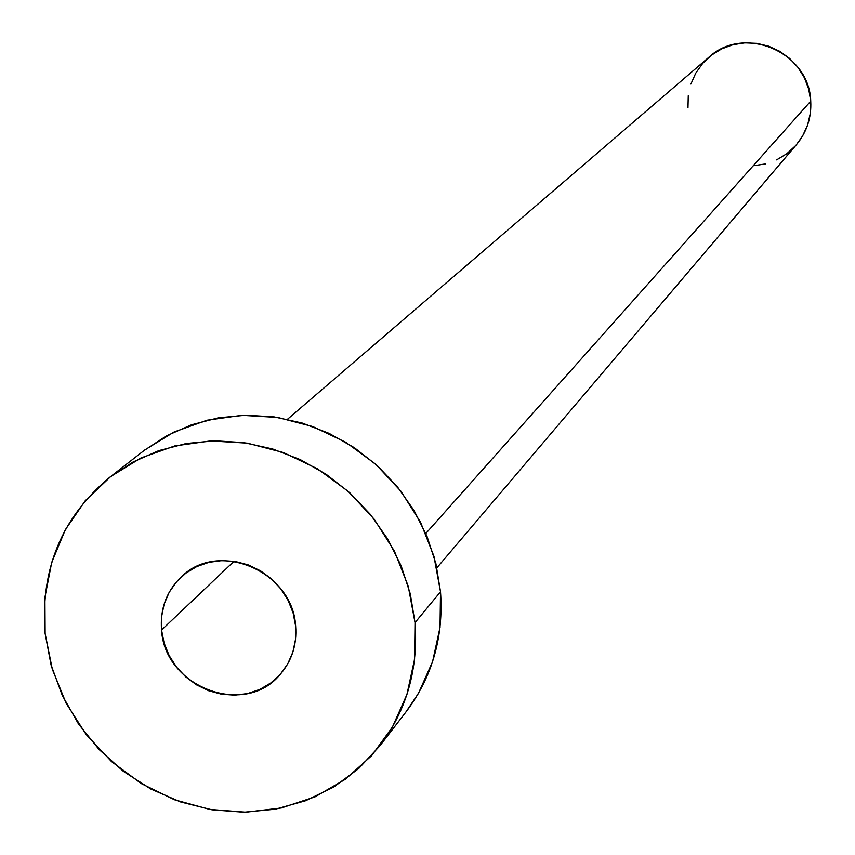 <?xml version="1.0" encoding="UTF-8"?>
<svg xmlns="http://www.w3.org/2000/svg" width="855" height="855" viewBox="0 0 855 855"><rect width="100%" height="100%" fill="white"/><g stroke="black" fill="none" stroke-linecap="round" stroke-linejoin="round"><path stroke-width="1.28" d="M161.552 630.028L234.046 561.275L161.552 630.028L164.117 643.067L169.13 655.529L176.408 666.921L185.674 676.829L196.575 684.876L208.695 690.744L221.584 694.228L234.74 695.168L247.672 693.544L259.888 689.408L270.907 682.899L280.312 674.285L287.729 663.875L292.88 652.066L295.552 639.305L295.638 626.106C297.048 644.959 291.758 661.214 279.767 674.884C244.519 717.516 164.555 686.96 161.552 630.028C159.949 608.878 166.533 591.179 181.292 576.933C218.303 539.505 293.009 571.439 295.638 626.106L293.137 612.971L288.124 600.392L280.803 588.892L271.463 578.888L260.454 570.787L248.217 564.899L235.221 561.457L221.969 560.581L208.994 562.312L196.778 566.566L185.792 573.181L176.472 581.892L169.151 592.365L164.117 604.186L161.552 616.904L161.552 630.028M436.873 567.827L796.518 144.57C806.853 132.033 811.587 117.563 810.732 101.147L425.811 533.488L810.732 101.147C809.514 52.144 744.064 24.164 708.784 57.328L287.494 419.26M379.823 745.87L406.125 711.766C432.288 676.978 443.745 636.986 440.517 591.788L415.028 622.611C418.405 669.08 406.67 710.163 379.823 745.87L358.63 768.634L333.632 787.102L305.609 800.75L275.385 809.204L243.867 812.25L211.987 809.813L180.683 801.99L150.843 789.037L123.344 771.328L98.977 749.397L78.425 723.864L62.308 695.468L51.086 665.04L45.112 633.437C40.196 569.377 61.752 517.318 109.761 477.272L133.113 461.978L158.827 450.628L186.315 443.499L214.894 440.806L243.878 442.634L272.563 448.939L300.233 459.584L326.193 474.333L349.813 492.801L370.493 514.56L387.732 539.045L401.091 565.668L410.261 593.755L415.028 622.611L440.517 591.788L435.922 563.712L427.03 536.406L414.066 510.531L397.34 486.73L377.247 465.601L354.301 447.657L329.068 433.346L302.168 423.022L274.273 416.919L246.069 415.188L218.26 417.839L191.509 424.796L166.458 435.879L143.715 450.788L109.857 477.197M144.719 450.008L174.131 431.957L206.953 420.222L241.912 415.306L277.661 417.422L312.78 426.549L345.88 442.324L375.644 464.147L400.867 491.165L420.564 522.287L433.945 556.284L440.517 591.788L440.036 627.388L432.566 661.706L418.426 693.405L405.665 712.375M45.112 633.437L44.909 597.389L51.717 562.387L65.322 529.747L85.254 500.731L110.787 476.481L140.979 457.959L174.687 445.936L210.619 440.924L247.362 443.147L283.486 452.573L317.536 468.839L348.156 491.315L374.127 519.124L394.422 551.154L408.23 586.113L415.028 622.611L414.579 659.216L406.937 694.474L392.445 727.017L371.711 755.606L345.57 779.162L315.078 796.839L281.402 807.975L245.845 812.218L209.753 809.429L174.463 799.767L141.299 783.597L111.481 761.538L86.109 734.424L66.124 703.248L52.283 669.166L45.112 633.437M690.904 84.025L695.778 73.092L702.714 63.345L711.446 55.169L721.641 48.874L732.917 44.717L744.823 42.846L756.921 43.359L768.731 46.213L779.781 51.332L789.667 58.493L797.993 67.427L804.427 77.794L808.734 89.177L810.732 101.147L810.358 113.223L807.633 124.948L802.663 135.87L796.443 144.655M795.652 145.574L786.857 153.676L776.629 159.885M765.364 163.946L753.49 165.731M687.965 107.741L688.264 95.717"/></g></svg>
